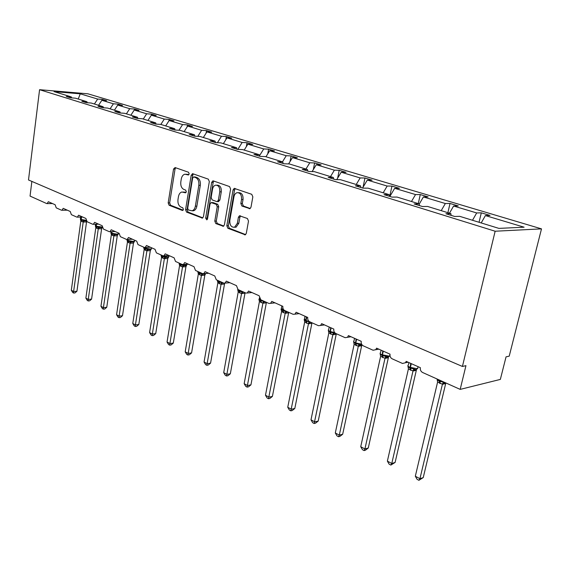 <?xml version="1.0" encoding="UTF-8"?>
<svg xmlns="http://www.w3.org/2000/svg" width="570" height="570" viewBox="0 0 570 570"><rect width="100%" height="100%" fill="white"/><g stroke="black" fill="none" stroke-linecap="round" stroke-linejoin="round"><path stroke-width="0.85" d="M189.204 173.914L188.52 172.247L175.097 167.559L173.551 169.026L168.178 202.913L169.112 205.257L182.329 210.437L183.426 209.461L182.756 207.786L181.025 207.117C178.645 205.806 177.633 203.269 177.983 199.521L178.439 196.686C178.937 194.099 180.07 192.539 181.83 192.005L185.549 192.795L186.305 191.762L185.628 190.095L183.882 189.454C181.488 188.178 180.469 185.656 180.818 181.873L181.281 179.016C181.809 176.308 183.006 174.705 184.858 174.206L188.413 174.969L189.204 173.914M249.176 208.677L249.881 208.698L250.992 207.174L252.845 196.871L251.748 194.313L234.227 188.378L233.059 189.924L226.817 225.77L227.865 228.285L245.285 234.811L246.297 233.358L248.506 221.067L247.423 218.502L239.478 215.773L238.403 217.263L237.334 223.312L234.576 227.223C231.242 227.437 229.66 225.171 229.824 220.433L233.957 196.8C234.412 194.577 235.439 193.202 237.035 192.681C240.248 192.66 241.751 194.94 241.537 199.507L240.839 203.497L241.908 206.034L249.966 208.67M39.572 89.697L495.145 231.228L541.5 228.869L87.908 93.808L39.572 89.697L28.5 179.963L462.413 366.453L465.947 365.669L460.182 389.388L422.577 372.481C420.803 371.462 420.069 369.866 420.375 367.7L406.175 361.366L405.548 362.719L402.498 363.461L392.139 358.808C390.457 357.825 389.759 356.279 390.044 354.17L376.563 348.156L375.772 349.709L373.072 350.237L363.233 345.819C361.637 344.879 360.967 343.382 361.23 341.316L348.42 335.595L347.493 337.305L345.107 337.668L335.744 333.464C334.219 332.567 333.585 331.106 333.835 329.089L321.637 323.646L320.596 325.463L318.488 325.705L309.567 321.701C308.121 320.839 307.508 319.421 307.743 317.447L296.115 312.26L294.989 314.156L293.123 314.305L284.615 310.486C283.233 309.66 282.649 308.285 282.87 306.354L271.776 301.402L270.579 303.347L268.926 303.432L260.804 299.784L259.136 295.759L248.541 291.035L247.287 293.009L245.812 293.051L238.053 289.567L236.45 285.641L226.326 281.124L225.036 283.112L223.725 283.126L216.301 279.785L214.762 275.966L205.065 271.641L203.761 273.643L202.585 273.621L195.474 270.429L193.999 266.696L184.709 262.556L183.39 264.558L182.336 264.523L175.524 261.459L174.099 257.825L165.193 253.849L163.875 255.845L162.92 255.802L156.387 252.859L155.019 249.311L146.476 245.492L145.158 247.48L144.296 247.43L138.018 244.608L136.7 241.138L128.492 237.476L127.188 239.45L126.405 239.386L120.377 236.678L119.109 233.287L111.214 229.767L109.925 231.726L109.212 231.662L103.412 229.055L102.187 225.734L94.599 222.35L93.33 224.295L92.668 224.231L87.089 221.723L85.906 218.474L78.603 215.211L77.356 217.142L76.751 217.077L71.378 214.662L70.238 211.484L63.199 208.342L61.973 210.252L61.418 210.188L56.238 207.858L55.133 204.744L48.35 201.716L47.146 203.604L46.633 203.54L30.053 196.087L31.863 181.41M495.145 231.228L462.413 366.453M209.333 181.588L208.321 179.158L192.81 173.743L191.199 175.225L185.578 209.696L186.54 212.09L202.421 218.096L203.447 216.657L209.333 181.588M213.358 180.918L229.56 186.568L230.608 189.062L224.402 224.829L223.383 226.276L215.809 223.561L214.79 221.082L217.234 206.782L216.208 204.309L211.099 202.599L210.017 204.081L207.523 218.866L206.803 219.878L205.663 218.139L211.677 182.414L212.831 180.882L213.358 180.918M481.201 222.941L485.405 215.567L524.094 227.195L498.907 228.385L459.712 216.336L454.739 216.479L445.897 213.75L450.884 213.622L451.098 215.36M479.057 222.279L481.301 212.831L476.684 212.945L453.613 206.019L449.481 213.187M472.501 220.269L476.684 212.945M450.884 213.622L427.564 206.447L422.527 206.532L414.141 203.946L419.192 203.875L419.442 205.578M447.899 212.703L450.015 203.462L445.334 203.526L423.41 196.942L419.228 204.11M441.216 210.643L445.334 203.526M419.192 203.875L397.062 197.07L391.982 197.099L384.023 194.641L389.118 194.627L389.396 196.301M418.273 203.59L420.268 194.562L415.53 194.57L394.675 188.307L389.873 196.443M411.476 201.502L415.53 194.57M389.118 194.627L368.099 188.164L362.976 188.143L355.409 185.806L360.546 185.841L360.846 187.48M389.745 196.408L391.953 186.084L387.173 186.048L367.301 180.077L362.57 188.014M383.183 192.803L387.173 186.048M360.546 185.841L340.546 179.692L335.395 179.621L328.199 177.398L333.357 177.484L333.685 179.094M363.069 187.181L364.964 178.011L360.155 177.933L341.195 172.233L336.742 179.643M356.221 184.516L360.155 177.933M333.357 177.484L314.312 171.627L309.139 171.513L302.285 169.397L307.465 169.525L307.807 171.1M337.647 178.132L339.214 170.302L334.376 170.181L316.279 164.744L312.132 171.577M330.5 176.607L334.376 170.181M307.465 169.525L289.304 163.939L284.117 163.782L277.576 161.766L282.77 161.93L283.126 163.476M313.329 169.603L314.619 162.942L309.759 162.785L292.467 157.591L288.591 163.918M305.947 169.055L309.759 162.785M282.77 161.93L265.435 156.6L260.241 156.408L253.992 154.484L259.193 154.684L259.571 156.201M290.044 161.538L291.099 155.902L286.233 155.717L269.681 150.744L265.969 156.764M282.478 161.837L286.233 155.717M259.193 154.684L242.628 149.589L237.426 149.361L231.463 147.523L236.657 147.751L237.049 149.247M267.736 153.9L268.591 149.169L263.718 148.948L247.864 144.189L244.209 150.074M259.471 155.81L263.718 148.948M236.657 147.751L220.818 142.878L215.624 142.628L209.91 140.868L215.104 141.125L215.503 142.593M246.34 146.647L247.031 142.714L242.15 142.472L226.96 137.904L223.355 143.661M237.84 149.383L242.15 142.472M215.104 141.125L199.935 136.458L194.748 136.18L189.283 134.492L194.463 134.776L194.869 136.187M225.806 139.75L226.354 136.522L221.481 136.258L206.903 131.877L203.347 137.513M217.419 142.714L221.481 136.258M194.463 134.776L179.921 130.309L174.748 130.003L169.511 128.385L174.677 128.692L175.076 130.024M206.084 133.18L206.511 130.587L201.645 130.295L187.644 126.091L184.138 131.606M197.819 136.344L201.645 130.295M174.677 128.692L160.733 124.41L155.574 124.082L150.544 122.529L155.696 122.856L156.087 124.117M187.124 126.911L187.452 124.88L182.592 124.574L169.14 120.534L165.692 125.927M178.973 130.252L182.592 124.574M155.696 122.856L142.308 118.745L137.171 118.396L132.34 116.907L137.477 117.256L137.855 118.446M168.891 120.918L169.133 119.401L164.288 119.073L151.349 115.183L151.506 114.128L146.675 113.779L134.228 110.038L130.872 115.225M160.847 124.438L164.288 119.073M137.477 117.256L124.609 113.302L119.493 112.938L114.855 111.506L119.964 111.87L120.341 113.002M143.284 119.045L146.675 113.779M119.964 111.87L107.595 108.072L102.5 107.694L98.04 106.312L103.127 106.697L103.491 107.766M134.392 110.053L134.541 109.048L129.725 108.685L117.741 105.087L114.427 110.167M126.383 113.843L129.725 108.685M103.127 106.697L91.221 103.035L86.156 102.643L81.859 101.317L86.925 101.709L87.281 102.728M118.061 105.108L118.197 104.153L113.401 103.783L101.845 100.306L106.626 100.691L102.436 99.437L97.662 99.052L80.256 93.822L78.233 99.038M110.103 108.841L113.401 103.783M86.925 101.709L75.461 98.19L70.416 97.784L66.284 96.508L71.314 96.914L71.663 97.883M102.315 100.349L102.436 99.437M94.406 104.011L97.662 99.052M460.182 389.388L500.346 379.413L506.053 356.849L509.217 356.157L541.5 228.869M481.301 212.831L490.001 215.432L485.405 215.567M450.015 203.462L458.28 205.941L453.613 206.019M420.268 194.562L428.134 196.914L423.41 196.942M391.953 186.084L399.442 188.328L394.675 188.307M364.964 178.011L372.103 180.149L367.301 180.077M339.214 170.302L346.033 172.34L341.195 172.233M314.619 162.942L321.131 164.894L316.279 164.744M291.099 155.902L297.326 157.769L292.467 157.591M268.591 149.169L274.555 150.95L269.681 150.744M247.031 142.714L252.745 144.424L247.864 144.189M226.354 136.522L231.833 138.168L226.96 137.904M206.511 130.587L211.769 132.162L206.903 131.877M187.452 124.88L192.51 126.398L187.644 126.091M169.133 119.401L173.993 120.854L169.14 120.534M147.944 120.477L151.349 115.183L156.187 115.525L151.506 114.128M134.541 109.048L139.044 110.395L134.228 110.038M118.197 104.153L122.536 105.457L117.741 105.087M71.314 96.914L54.064 91.613L80.256 93.822M98.582 105.293L101.845 100.306M188.848 174.712L185.984 174.228M183.07 192.012L185.984 192.51M175.695 167.772L175.04 169.062L169.661 202.899L170.594 205.243L183.148 210.152M193.38 173.943L192.689 175.246L187.067 209.667L188.029 212.061L202.842 217.861M193.786 176.949L192.66 177.99L187.701 208.299L188.378 209.974L192.083 210.8C193.786 210.216 194.883 208.67 195.375 206.162L198.823 185.307C199.194 181.445 198.139 178.88 195.674 177.612L193.786 176.949L195.282 176.971L193.715 176.928M193.565 210.772L192.083 210.8L193.565 210.772C195.268 210.188 196.372 208.648 196.864 206.148L195.375 206.162M195.282 176.971L197.163 177.633C199.628 178.902 200.683 181.46 200.312 185.321L196.864 206.148M223.775 226.048L217.298 223.518L215.809 223.561M211.577 202.592L213.18 202.614L217.704 204.295L218.723 206.76L216.279 221.039L217.298 223.518M213.893 181.103L213.173 182.429L207.152 218.103L207.359 219.364M219.785 191.834C219.999 187.452 218.595 185.221 215.581 185.157C213.999 185.628 212.981 186.989 212.524 189.233L211.142 197.434L212.154 199.885L216.678 201.552L217.284 201.581L218.374 200.084L219.785 191.834L221.281 191.834C221.495 187.459 220.091 185.236 217.077 185.165L216.778 185.165M218.282 201.573L219.87 200.077L218.374 200.084M221.281 191.834L219.87 200.077M238.445 192.681L238.531 192.681C241.744 192.667 243.248 194.933 243.034 199.5L242.328 203.483L243.404 206.012L250.251 208.506M234.491 227.252L236.073 227.173L238.83 223.269L237.334 223.312M240.59 215.945L239.899 217.227L238.83 223.269M235.31 188.577L234.555 189.931L228.314 225.72L229.354 228.235L245.634 234.605M76.936 291.234L74.976 292.93L73.651 293.044L73.623 291.512L83.206 221.958L80.833 220.889L71.321 290.272L73.623 291.512L76.936 291.234L86.54 221.944L83.192 222.029M80.334 218.909L81.225 220.041L81.261 217.063M81.845 221.595L81.225 220.041L85.514 220.925M83.206 221.958L83.391 220.227M80.833 220.889L80.342 218.937M73.651 293.044L72.732 292.545L71.321 290.272M95.318 225.627L96.551 226.945L100.548 227.715L102.272 227.387M91.585 299.122L89.583 300.839L88.257 300.96L88.257 299.421L98.268 228.841L95.824 227.658L85.878 298.139L88.257 299.421L91.585 299.122L101.624 228.734L98.268 228.841M102.294 227.487L101.624 228.734M98.275 228.769L98.482 227.017M95.824 227.658L95.333 225.713M88.257 300.96L87.303 300.447L85.878 298.139M110.851 232.581L111.834 233.835L115.119 234.648L117.655 234.555L118.353 233.899L117.235 235.781L113.915 235.909L111.357 234.676L100.947 306.282L103.419 307.622L113.886 235.902M106.761 307.287L104.716 309.033L103.384 309.168L103.419 307.622L106.761 307.287L117.263 235.773M111.057 231.684L110.965 232.296L111.87 233.251L116.971 234.128L118.275 233.864L116.138 234.755L117.655 234.555M113.9 235.823L114.135 234.049M111.357 234.676L110.872 232.731M103.384 309.168L102.393 308.634L100.947 306.282M126.953 239.82L127.993 241.117L131.357 241.951L133.9 241.837L134.598 241.167L133.451 243.077L130.117 243.233L127.466 241.951L116.572 314.733L119.13 316.115L130.095 243.219M122.486 315.744L120.398 317.519L119.059 317.668L119.13 316.115L122.486 315.744L133.48 243.069M127.096 239.471L128.036 240.526L133.238 241.423L134.506 241.153L132.311 242.051L133.9 241.837M130.102 243.148L130.359 241.345M127.466 241.951L126.982 240.006M119.059 317.668L118.04 317.112L116.572 314.733M149.632 249.617L151.463 248.705L150.309 250.643L146.932 250.829L144.182 249.503L132.774 323.489L135.425 324.921L146.91 250.821L148.214 249.532L149.632 249.617M138.802 324.522L136.665 326.325L135.318 326.489L135.425 324.921L138.802 324.522L150.309 250.643M143.668 247.33L144.759 248.67L144.559 247.515M145.35 250.301L144.759 248.67L148.214 249.532M146.925 250.743L147.21 248.919M144.182 249.503L143.704 247.558M135.318 326.489L134.256 325.912L132.774 323.489M161.032 255.139L162.179 256.514L165.713 257.405L168.278 257.248L168.969 256.536L167.758 258.516L164.402 258.723L161.545 257.348L149.589 332.581L152.34 334.063L164.374 258.709M155.724 333.628L153.537 335.459L152.19 335.637L152.34 334.063L155.724 333.628L167.787 258.502M161.039 254.954L162.258 255.916L167.651 256.849L168.841 256.578L166.54 257.49L168.278 257.248M164.388 258.63L164.702 256.785M161.545 257.348L161.075 255.403M152.19 335.637L151.086 335.039L149.589 332.581M179.073 263.247L180.633 264.829L184.694 265.677L186.639 265.413L185.92 266.689L182.557 266.924L179.586 265.499L167.046 342.014L169.91 343.56L182.528 266.91M173.301 343.09L171.064 344.95L169.71 345.142L169.91 343.56L173.301 343.09L185.948 266.674M182.542 266.831L182.892 264.964M179.586 265.499L179.123 263.561M169.71 345.142L168.563 344.522L167.046 342.014M204.281 274.163L205.506 273.949L204.808 275.189L201.438 275.453L198.346 273.971L185.193 351.825L188.164 353.429L201.41 275.445L202.835 274.099L204.281 274.163M191.57 352.916L189.276 354.811L187.915 355.017L188.164 353.429L191.57 352.916L204.837 275.175M197.833 271.683L199.101 273.151L198.916 271.976M199.657 274.847L199.101 273.151L202.835 274.099M201.424 275.367L201.809 273.472M198.346 273.971L197.897 272.04M187.915 355.017L186.732 354.376L185.193 351.825M210.565 363.14L208.214 365.064L206.853 365.292L221.082 284.245L217.875 282.798L204.06 362.021L207.159 363.696L210.565 363.14L224.502 284.024L221.067 284.323M217.362 280.461L218.702 281.979L218.524 280.789M219.236 283.703L218.702 281.979L223.682 283.105M221.082 284.245L221.495 282.321M217.875 282.798L217.441 280.875M206.853 365.292L205.62 364.622L204.06 362.021M230.337 373.778L227.929 375.737L226.568 375.979L241.559 293.493L238.217 291.99L223.704 372.645L226.924 374.383L230.337 373.778L244.979 293.237L241.545 293.579M238.217 291.99L237.704 289.61L239.115 291.177L238.951 289.966M239.635 292.923L239.115 291.177L244.259 292.353M241.559 293.493L242.015 291.548M226.568 375.979L225.278 375.281L223.704 372.645M250.935 384.864L248.463 386.852L247.102 387.116L262.913 303.14L259.428 301.566L244.16 383.703L247.522 385.52L250.935 384.864L266.333 302.841L262.92 303.233L264.459 301.815L265.727 302M259.428 301.566L258.915 299.143L260.405 300.768L260.269 299.442M260.91 302.535L260.405 300.768L263.411 301.167L264.459 301.815M262.913 303.14L263.411 301.167M247.102 387.116L245.763 386.389L244.16 383.703M272.403 396.414L269.874 398.444L268.506 398.729L285.2 313.208L281.559 311.562L265.492 395.231L268.997 397.126L272.403 396.414L288.612 312.866L285.185 313.293M281.559 311.562L281.046 309.097L282.62 310.778L282.834 307.693M283.105 312.574L282.62 310.778L288.135 312.068M285.2 313.208L285.741 311.206M268.506 398.729L267.109 397.967L265.492 395.231M294.811 408.476L292.211 410.535L290.85 410.842L308.477 323.724L304.679 322.007L287.75 407.265L291.405 409.239L294.811 408.476L311.883 323.34L308.484 323.824L310.13 322.356L311.555 322.591M304.173 319.62L305.826 321.231L306.325 316.813M306.29 323.055L305.826 321.231L309.068 321.694L310.13 322.356M308.477 323.724L309.068 321.694M304.679 322.007L304.159 319.485M290.85 410.842L289.389 410.051L287.75 407.265M318.217 421.066L315.538 423.168L314.177 423.503L332.823 334.725L328.847 332.923L310.999 419.826L314.818 421.893L318.217 421.066L336.214 334.284L332.802 334.811M328.341 330.529L330.087 332.16L330.643 327.665M330.529 334.006L330.087 332.16L335.545 333.365M332.823 334.725L333.464 332.659M328.847 332.923L328.334 330.351M314.177 423.503L312.652 422.676L310.999 419.826M342.684 434.233L339.927 436.371L338.573 436.734L339.3 435.131L358.302 346.232L354.134 344.351L335.303 432.965L339.3 435.131L342.684 434.233L361.672 345.741L358.281 346.325M361.644 345.762L361.786 345.028L361.672 345.741M353.642 341.936L355.488 343.603L356.093 339.022M355.901 345.477L355.488 343.603L361.565 344.807M358.302 346.232L359 344.145M354.134 344.351L353.628 341.722M338.573 436.734L336.977 435.865L335.303 432.965M368.284 448.006L365.448 450.186L364.109 450.578L364.921 448.982L384.999 358.295L380.632 356.321L360.732 446.716L364.921 448.982L368.284 448.006L388.348 357.746L384.978 358.387M388.32 357.761L388.441 357.112L388.348 357.746M380.147 353.892L382.099 355.594L382.762 350.921M382.484 357.497L382.099 355.594L388.334 356.834M384.999 358.295L385.762 356.172M380.632 356.321L380.126 353.642M364.109 450.578L362.435 449.673L360.732 446.716M395.11 462.441L390.856 465.084L391.768 463.495L413.008 370.942L408.405 368.968L387.379 461.123L391.768 463.495L395.11 462.441L416.321 370.329L413.008 371.049L414.91 369.481L416.406 369.445M416.292 370.35L416.392 369.795L416.321 370.329M407.949 366.417L410.015 368.17L410.742 363.404M410.364 370.094L410.015 368.17L413.834 368.797L414.91 369.481M413.008 370.942L413.834 368.797M408.426 368.876L407.921 366.132M390.856 465.084L389.103 464.137L387.379 461.123M423.239 477.582L418.907 480.303L419.933 478.714L442.42 384.23L437.603 382.057L415.323 476.228L419.933 478.714L423.239 477.582L445.697 383.546L442.391 384.33M437.133 379.57L439.328 381.38L439.299 379.998M439.641 383.332L439.328 381.38L443.325 382.05L444.522 382.762L444.016 383.439L445.811 382.926M442.42 384.23L443.325 382.05M437.603 382.057L437.105 379.257M418.907 480.303L417.069 479.306L415.323 476.228M187.822 174.349L186.326 174.327M185.635 192.774L185.193 192.774M184.936 192.126L183.447 192.118M182.806 210.43L182.329 210.437M170.594 205.243L169.112 205.257M169.661 202.899L168.178 202.913M175.04 169.062L173.551 169.026M188.485 174.954L188.086 174.947M202.549 218.054L201.801 218.075M188.029 212.061L186.54 212.09M187.067 209.667L185.578 209.696M192.689 175.246L191.199 175.225M200.312 185.321L198.823 185.307M197.163 177.633L195.674 177.612M223.497 226.233L222.692 226.254M216.279 221.039L214.79 221.082M218.723 206.76L217.234 206.782M217.704 204.295L216.208 204.309M213.18 202.614L211.691 202.628M207.152 218.103L205.663 218.139M213.173 182.429L211.677 182.414M243.404 206.012L241.908 206.034M242.328 203.483L240.839 203.497M243.034 199.5L241.537 199.507M239.899 217.227L238.403 217.263M245.385 234.769L244.502 234.804M229.354 228.235L227.865 228.285M228.314 225.72L226.817 225.77M234.555 189.931L233.059 189.924M80.627 217.07L80.413 218.623L81.232 219.471L81.567 217.056M82.13 221.723L81.232 219.471L86.056 220.319M86.512 221.958L86.526 221.26M83.22 222.036L84.36 220.811M95.575 224.231L95.418 225.335L96.273 226.233L102.194 227.003M96.864 228.385L95.981 226.105L96.245 224.217M97.164 228.52L96.273 226.233L96.565 224.21M101.595 228.748L101.987 227.53M98.289 228.848L99.465 227.608M118.41 232.973L118.339 233.472M112.44 235.424L111.563 233.109L111.77 231.662M112.746 235.56L111.87 233.251L112.098 231.648M117.235 235.781L118.033 234.405M113.915 235.909L115.119 234.648M111.442 233.052L111.57 233.7M134.648 240.219L134.57 240.732M128.585 242.72L127.865 239.421M128.905 242.863L128.036 240.526L128.207 239.407M133.451 243.077L134.235 241.723M130.117 243.233L131.357 241.951M127.538 240.291L127.68 240.953M143.683 247.152L144.823 248.071L150.124 248.99L151.349 248.719L151.421 248.271M145.678 250.451L144.908 247.537M150.28 250.65L150.765 249.396M144.246 247.8L144.395 248.477M163.875 255.845L169.005 255.545L168.92 256.094M162.749 258.167L161.973 255.374M163.091 258.324L162.315 255.524M167.758 258.516L168.499 257.213M164.402 258.723L165.713 257.405M161.588 255.602L161.759 256.293M179.08 263.062L180.376 264.067L185.877 265.014L187.16 264.302M180.84 266.347L180.084 263.511M181.196 266.504L180.441 263.668M185.92 266.689L186.176 265.613L184.694 265.67L187.095 264.309M182.557 266.924L183.911 265.584M179.614 263.696L179.799 264.409M197.847 271.491L199.222 272.546L199.286 272.139M200.027 275.018L199.222 272.546L201.88 273.308M204.808 275.189L205.058 274.134L203.554 274.177M198.36 272.118L198.56 272.852M217.377 280.269L218.453 281.195L218.909 280.96M219.621 283.874L218.837 281.366L221.573 282.157M224.473 284.038L224.573 283.254M221.096 284.337L222.535 282.955M217.861 280.882L218.082 281.637M237.719 289.368L238.873 290.379L239.35 290.144M240.041 293.101L239.279 290.565L242.093 291.377M244.95 293.251L244.993 292.681M241.573 293.586L243.055 292.189M238.174 290.002L238.424 290.786M259.307 297.982L260.169 299.963L260.668 299.72M261.324 302.727L260.59 300.148L263.497 300.996M266.304 302.855L266.354 302.278M281.851 305.898L281.359 308.434L282.834 310.158L283.105 308.755M283.539 312.766L282.834 310.158L285.827 311.035M288.584 312.887L288.648 312.296M285.207 313.308L286.796 311.861M305 316.229L304.501 318.758L306.069 320.611L306.781 317.02M306.745 323.254L306.069 320.611L309.261 321.537M311.854 323.354L311.925 322.762M329.211 327.03L328.69 329.553C327.971 330.002 328.37 330.593 329.887 331.32L330.365 331.541L331.12 327.878M331.006 334.227L330.365 331.541L334.69 332.638M336.179 334.305L336.264 333.699M332.83 334.818L334.533 333.329M354.54 338.331L354.006 340.846C353.222 341.323 353.649 341.957 355.295 342.755L355.801 342.976L356.592 339.243M356.4 345.705L355.801 342.976L361.608 344.166M361.907 344.679L360.347 345.142L361.964 344.75M358.309 346.332L360.076 344.814M381.081 350.165L380.525 352.68C379.67 353.179 380.14 353.863 381.921 354.732L389.125 356.115L389.994 355.723M383.004 357.732L382.449 354.968L383.289 351.156M389.98 354.533L389.659 355.958L388.861 356.613L387.08 356.884L386.937 357.269L388.441 357.112L388.74 356.663M384.999 358.395L386.838 356.856M408.904 362.584L408.334 365.078C407.407 365.612 407.913 366.353 409.851 367.294L417.24 368.719L417.938 367.515M410.913 370.343L410.407 367.543L411.291 363.653M418.124 366.695L417.689 368.583L414.796 370.023L416.677 369.31M437.119 379.022L439.762 380.753L439.883 380.261M440.218 383.596L439.762 380.753L443.432 381.857M442.42 384.337L444.401 382.748M52.476 203.561L47.146 203.604M67.303 210.173L61.973 210.252M82.679 217.028L77.356 217.142M98.631 224.153L93.33 224.295M115.204 231.548L109.925 231.726M132.432 239.229L127.188 239.45M150.352 247.223L145.158 247.48M188.435 264.216L183.39 264.558M208.698 273.258L203.761 273.643M229.845 282.692L225.036 283.112M251.926 292.545L247.287 293.009M275.011 302.848L270.579 303.347M299.172 313.621L294.989 314.156M324.465 324.914L320.596 325.463M350.992 336.742L347.493 337.305M378.822 349.161L375.772 349.709M408.07 362.214L405.548 362.719M192.703 173.715L192.339 173.708M218.773 201.573L217.284 201.581M213.266 180.889L212.831 180.882M236.073 227.173L234.576 227.223M240.084 215.759L239.478 215.773M234.733 188.378L234.227 188.378M86.284 220.875L85.764 220.918M85.521 220.925L86.298 220.904M102.258 227.33L100.548 227.715M100.562 227.715L102.279 227.437M151.506 247.736L151.349 248.719L149.098 249.624M149.119 249.624L151.043 249.325M205.784 273.486L203.54 274.177M244.046 292.253L243.647 292.26M265.449 301.872L264.993 301.879M287.786 311.911L287.273 311.918M311.12 322.399L310.55 322.406M334.896 333.372L336.022 333.593M353.799 342.086L353.749 341.708M380.297 353.998L380.247 353.592M408.084 366.489L408.027 366.054M437.261 379.606L437.19 379.136M445.377 382.726L444.522 382.762"/></g></svg>
